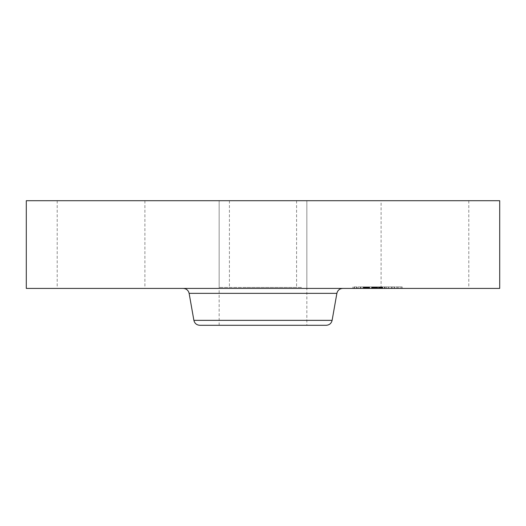 <?xml version="1.0" encoding="UTF-8"?>
<svg xmlns="http://www.w3.org/2000/svg" width="526" height="526" viewBox="0 0 526 526"><rect width="100%" height="100%" fill="white"/><g stroke="black" fill="none" stroke-linecap="round" stroke-linejoin="round"><path stroke-width="0.39" stroke-dasharray="2.63 1.97" d="M301.483 287.42L219.151 287.42L301.483 287.42M246.898 287.42L296.585 287.42L246.898 287.42M246.898 200.708L296.585 200.708L246.898 200.708M499.7 200.708L26.3 200.708M463.439 200.708L381.1 200.708L463.439 200.708M284.027 200.708L219.151 200.708L284.027 200.708M139.528 200.708L57.196 200.708L139.528 200.708M499.7 288.412L26.3 288.412M284.027 288.412L219.151 288.412L284.027 288.412M62.561 288.412L144.9 288.412L62.561 288.412M386.472 288.412L468.804 288.412L386.472 288.412M306.849 287.42L306.849 325.292L224.517 325.292M326.225 325.292L199.775 325.292M301.24 288.412L183.232 288.412L301.24 288.412M394.96 288.412L352.854 288.412L394.96 288.412M360.073 286.92L402.186 286.92L360.073 286.92M391.259 286.92L358.081 286.92L391.259 286.92M362.986 286.92L360.428 286.92L363.42 286.92L360.428 286.92L362.986 286.92L362.986 288.412L360.428 288.412L362.986 288.412M356.523 286.92L353.972 286.92L356.523 286.92L356.523 288.412L353.972 288.412L356.523 288.412M394.165 286.92L391.614 286.92L394.605 286.92L391.614 286.92L394.165 286.92L394.165 288.412L391.614 288.412L394.165 288.412M378.575 286.92L376.024 286.92L379.016 286.92L376.024 286.92L378.575 286.92L378.575 288.412L388.642 288.412L376.458 288.412L376.465 286.92L376.044 286.92L377.425 286.92L375.406 286.92L381.482 286.92L363.683 286.92L388.642 286.92L375.972 286.92L376.458 286.92L376.458 288.412L379.016 288.412L376.024 288.412L378.575 288.412M398.511 286.92L401.062 286.92L398.511 286.92M363.775 288.412L396.952 288.412L363.775 288.412M381.751 288.412L382.56 288.412L381.751 288.412L381.751 286.92M382.704 288.412L382.704 286.92M378.832 288.412L379.522 288.412L378.418 288.412L378.832 288.412L378.832 286.92M379.667 288.412L379.673 286.92M379.996 288.412L382.422 288.412L379.996 288.412L379.996 286.92M382.626 288.412L382.626 286.92M375.446 288.412L375.446 286.92M371.593 288.412L381.482 288.412L371.547 288.412L371.593 286.92M377.089 288.412L375.912 288.412L377.438 288.412L377.063 288.412L377.089 286.92L377.063 288.412M375.761 288.412L375.406 288.412L375.761 288.412L375.761 286.92L372.296 286.92L375.952 286.92L375.774 288.412M377.438 288.412L372.316 288.412L377.444 288.412L377.425 286.92L381.863 286.92L377.444 286.92L377.425 288.412L377.438 286.92L377.444 288.412M377.721 288.412L377.734 286.92L377.721 288.412M371.435 288.412L368.923 288.412L372.586 288.412L371.435 288.412L371.435 286.92M367.233 288.412L367.253 286.92L367.233 288.412M367.161 288.412L367.141 286.92L367.161 288.412M367.306 288.412L363.578 288.412L367.326 288.412L367.306 286.92L366.694 286.92L367.326 286.92L367.306 288.412L367.326 286.92M367.615 288.412L369.397 288.412L367.615 288.412L367.615 286.92L367.615 288.412M369.627 288.412L373.243 288.412L369.627 288.412L369.627 286.92M366.872 288.412L366.872 286.92M366.826 288.412L366.826 286.92L366.826 288.412M366.865 288.412L366.865 286.92M363.578 288.412L363.565 286.92L366.701 286.92L363.565 286.92L363.578 288.412M368.634 288.412L372.013 288.412L368.634 288.412L368.614 286.92L372.013 286.92L368.634 286.92L368.634 288.412M372.316 288.412L372.296 286.92L373.848 286.92L372.303 286.92L372.316 288.412M371.547 288.412L371.547 286.92M374.762 288.412L374.762 286.92M375.018 288.412L375.018 286.92M375.268 288.412L375.268 286.92M375.525 288.412L375.518 286.92M375.781 288.412L375.781 286.92M376.044 288.412L376.044 286.92L376.064 288.412M376.3 288.412L376.3 286.92M376.563 288.412L376.563 286.92L376.544 288.412M376.826 288.412L376.826 286.92L376.8 288.412M377.359 288.412L377.359 286.92M377.208 288.412L377.208 286.92M377.004 288.412L377.004 286.92M376.609 288.412L376.609 286.92L376.616 288.412M376.425 288.412L376.425 286.92M376.248 288.412L376.248 286.92M376.077 288.412L376.09 286.92M375.919 288.412L375.919 286.92L375.912 288.412M375.617 288.412L375.623 286.92M375.511 288.412L375.511 286.92L375.492 288.412M375.406 288.412L375.386 286.92M376.221 288.412L376.221 286.92M376.379 288.412L376.379 286.92M376.715 288.412L376.715 286.92M376.886 288.412L376.886 286.92L376.872 288.412M377.241 288.412L377.241 286.92M377.267 288.412L377.267 286.92M377.096 288.412L377.096 286.92M376.938 288.412L376.938 286.92M376.78 288.412L376.78 286.92M376.485 288.412L376.485 286.92M376.346 288.412L376.346 286.92L376.36 288.412M375.972 288.412L375.972 286.92M379.246 288.412L379.246 286.92M381.482 288.412L381.482 286.92M373.881 288.412L373.881 286.92M372.132 288.412L372.132 286.92M372.119 288.412L372.119 286.92M368.923 288.412L368.923 286.92L368.93 288.412M372.586 288.412L372.586 286.92M369.64 288.412L369.64 286.92M369.443 288.412L369.443 286.92M369.252 288.412L369.252 286.92M369.081 288.412L369.081 286.92M368.785 288.412L368.785 286.92L368.792 288.412M368.443 288.412L368.443 286.92M368.292 288.412L368.292 286.92M368.154 288.412L368.154 286.92M368.022 288.412L368.022 286.92M367.911 288.412L367.911 286.92M367.805 288.412L367.805 286.92L367.799 288.412M367.713 288.412L367.713 286.92M367.562 288.412L367.562 286.92M367.45 288.412L367.45 286.92M367.358 288.412L367.358 286.92M367.293 288.412L367.293 286.92L367.273 288.412M367.168 288.412L367.168 286.92L367.174 288.412M367.214 288.412L367.214 286.92L367.22 288.412M367.825 288.412L367.825 286.92M368.075 288.412L368.075 286.92M368.371 288.412L368.371 286.92M368.996 288.412L368.996 286.92M369.199 288.412L369.199 286.92M372.776 288.412L372.776 286.92M373.243 288.412L373.243 286.92M369.673 288.412L369.673 286.92M369.397 288.412L369.397 286.92L369.397 288.412M368.667 288.412L368.667 286.92M368.226 288.412L368.226 286.92M368.003 288.412L368.003 286.92M367.069 288.412L367.069 286.92M366.984 288.412L366.984 286.92L366.99 288.412M366.918 288.412L366.918 286.92L366.905 288.412M366.964 288.412L366.964 286.92M367.036 288.412L367.036 286.92M367.122 288.412L367.122 286.92M366.208 288.412L366.208 286.92M366.037 288.412L366.037 286.92L366.037 288.412M365.872 288.412L365.872 286.92M365.721 288.412L365.721 286.92M365.458 288.412L365.458 286.92M365.222 288.412L365.222 286.92M364.952 288.412L364.952 286.92M364.807 288.412L364.807 286.92M364.643 288.412L364.643 286.92M364.472 288.412L364.472 286.92L364.472 288.412M363.683 288.412L363.683 286.92M381.501 288.412L381.501 286.92M381.626 288.412L381.626 286.92L381.62 288.412M381.883 288.412L381.863 286.92M382.014 288.412L382.014 286.92M382.146 288.412L382.146 286.92M382.284 288.412L382.284 286.92L382.257 288.412M382.422 288.412L382.422 286.92M382.566 288.412L382.566 286.92L382.56 288.412M382.757 288.412L382.757 286.92M382.369 288.412L382.369 286.92M382.178 288.412L382.178 286.92M381.988 288.412L381.988 286.92M381.804 288.412L381.804 286.92M381.442 288.412L381.442 286.92M381.265 288.412L381.265 286.92M381.094 288.412L381.1 200.708M380.929 288.412L380.929 286.92M380.758 288.412L380.758 286.92L380.771 288.412M380.587 288.412L380.587 286.92M380.41 288.412L380.41 286.92L380.41 288.412M380.232 288.412L380.232 286.92M380.055 288.412L380.055 286.92M379.871 288.412L379.871 286.92M379.496 288.412L379.522 286.92M379.305 288.412L379.305 286.92L379.325 288.412M379.108 288.412L379.108 286.92M378.97 288.412L378.97 286.92L378.99 288.412M378.694 288.412L378.694 286.92M378.556 288.412L378.556 286.92M378.418 288.412L378.418 286.92M378.871 288.412L378.871 286.92M379.831 288.412L379.831 286.92L379.831 288.412M380.153 288.412L380.153 286.92M380.311 288.412L380.311 286.92M380.469 288.412L380.469 286.92M380.62 288.412L380.62 286.92M381.067 288.412L381.067 286.92M381.218 288.412L381.218 286.92M381.376 288.412L381.376 286.92M381.541 288.412L381.541 286.92M381.712 288.412L381.712 286.92M382.06 288.412L382.06 286.92M382.244 288.412L382.244 286.92M382.1 288.412L382.1 286.92M381.942 288.412L381.942 286.92M381.784 288.412L381.784 286.92M381.633 288.412L381.633 286.92M381.35 288.412L381.35 286.92M380.817 288.412L380.817 286.92M380.548 288.412L380.548 286.92M380.272 288.412L380.272 286.92M380.127 288.412L380.127 286.92M379.976 288.412L379.976 286.92M386.571 288.412L386.571 286.92M388.53 288.412L388.53 286.92M385.045 288.412L385.045 286.92M385.117 288.412L385.117 286.92M376.761 288.412L376.761 286.92L376.734 288.412M376.327 288.412L376.327 286.92L376.314 288.412M376.182 288.412L376.182 286.92L376.182 288.412M375.886 288.412L375.886 286.92M375.742 288.412L375.742 286.92M375.61 288.412L375.61 286.92L375.59 288.412M375.314 288.412L375.314 286.92L375.308 288.412M375.248 288.412L375.248 286.92M375.196 288.412L375.209 286.92M375.156 288.412L375.156 286.92L375.156 288.412M375.137 288.412L375.137 286.92L375.15 288.412M375.479 288.412L375.479 286.92M375.709 288.412L375.709 286.92L375.695 288.412M375.334 288.412L375.334 286.92M374.972 288.412L374.972 286.92M374.801 288.412L374.801 286.92L374.808 288.412M374.63 288.412L374.63 286.92M374.466 288.412L374.466 286.92L374.466 288.412M374.302 288.412L374.302 286.92M374.15 288.412L374.15 286.92M373.993 288.412L373.993 286.92M372.461 288.412L372.461 286.92M368.719 288.412L368.719 286.92M372.013 288.412L372.013 286.92M371.928 288.412L371.928 286.92M372.382 288.412L372.382 286.92M372.618 288.412L372.618 286.92M372.875 288.412L372.875 286.92M373.158 288.412L373.158 286.92M373.453 288.412L373.453 286.92M373.769 288.412L373.769 286.92M374.111 288.412L374.111 286.92M374.847 288.412L374.847 286.92M374.427 288.412L374.427 286.92M374.071 288.412L374.071 286.92M373.723 288.412L373.723 286.92M373.401 288.412L373.401 286.92M373.098 288.412L373.098 286.92M372.809 288.412L372.809 286.92M372.546 288.412L372.546 286.92M364.018 288.412L364.018 286.92L364.031 288.412M364.452 288.412L364.452 286.92M364.86 288.412L364.86 286.92M365.261 288.412L365.261 286.92M365.642 288.412L365.642 286.92M366.011 288.412L366.011 286.92M366.366 288.412L366.366 286.92L366.372 288.412M366.701 288.412L366.701 286.92L366.694 288.412M367.017 288.412L367.017 286.92L367.003 288.412M365.675 288.412L365.675 286.92M365.294 288.412L365.294 286.92M364.893 288.412L364.893 286.92M375.571 288.412L375.571 286.92L375.564 288.412M375.853 288.412L375.853 286.92L375.866 288.412M384.815 288.412L384.815 286.92M384.96 288.412L384.96 286.92M388.615 288.412L388.615 286.92M388.642 288.412L388.642 286.92M384.749 288.412L384.749 286.92M384.526 288.412L384.526 286.92M376.859 288.412L376.859 286.92M376.511 288.412L376.511 286.92M373.848 288.412L373.848 286.92L373.868 288.412M377.412 288.412L377.412 286.92M377.668 288.412L377.668 286.92M381.843 288.412L381.843 286.92M377.129 288.412L377.129 286.92M400.628 288.412L398.07 288.412L400.628 288.412M332.116 320.347L193.884 320.347M336.877 293.357L189.123 293.357M368.581 288.412L368.581 286.92M366.786 288.412L366.786 286.92M366.583 288.412L366.583 286.92M366.392 288.412L366.392 286.92M364.294 288.412L364.294 286.92M364.097 288.412L364.097 286.92M363.893 288.412L363.893 286.92M360.869 288.412L360.869 286.92M354.412 288.412L354.412 286.92M392.054 288.412L392.054 286.92M376.458 288.412L376.458 286.92M229.415 200.708L229.415 287.42M296.585 200.708L296.585 287.42M306.849 200.708L306.849 288.412L306.849 200.708M219.151 200.708L219.151 288.412L219.151 200.708M144.9 200.708L144.9 288.412M57.196 200.708L57.196 288.412M468.804 200.708L468.804 288.412M219.151 325.292L219.151 287.42M352.854 288.412L352.854 286.92M402.186 288.412L402.186 286.92M396.952 288.412L396.952 286.92M358.081 288.412L358.081 286.92M363.42 288.412L363.42 286.92L363.42 288.412M360.428 288.412L360.428 286.92L360.428 288.412M356.963 288.412L356.963 286.92M353.972 288.412L353.972 286.92M394.605 288.412L394.605 286.92L394.605 288.412M391.614 288.412L391.614 286.92L391.614 288.412M379.016 288.412L379.016 286.92L379.016 288.412M376.024 288.412L376.024 286.92L376.024 288.412M398.07 288.412L398.07 286.92M401.062 288.412L401.062 286.92"/><path stroke-width="0.79" d="M26.3 200.708L499.7 200.708L499.7 288.412L26.3 288.412L26.3 200.708M224.517 325.292L306.849 325.292M332.116 320.347L193.884 320.347C194.653 323.418 196.619 325.061 199.775 325.292L326.225 325.292C329.381 325.061 331.347 323.418 332.116 320.347L336.877 293.357C337.646 290.286 339.612 288.642 342.768 288.412M193.884 320.347L189.123 293.357L336.877 293.357M189.123 293.357C188.354 290.286 186.388 288.642 183.232 288.412"/></g></svg>
